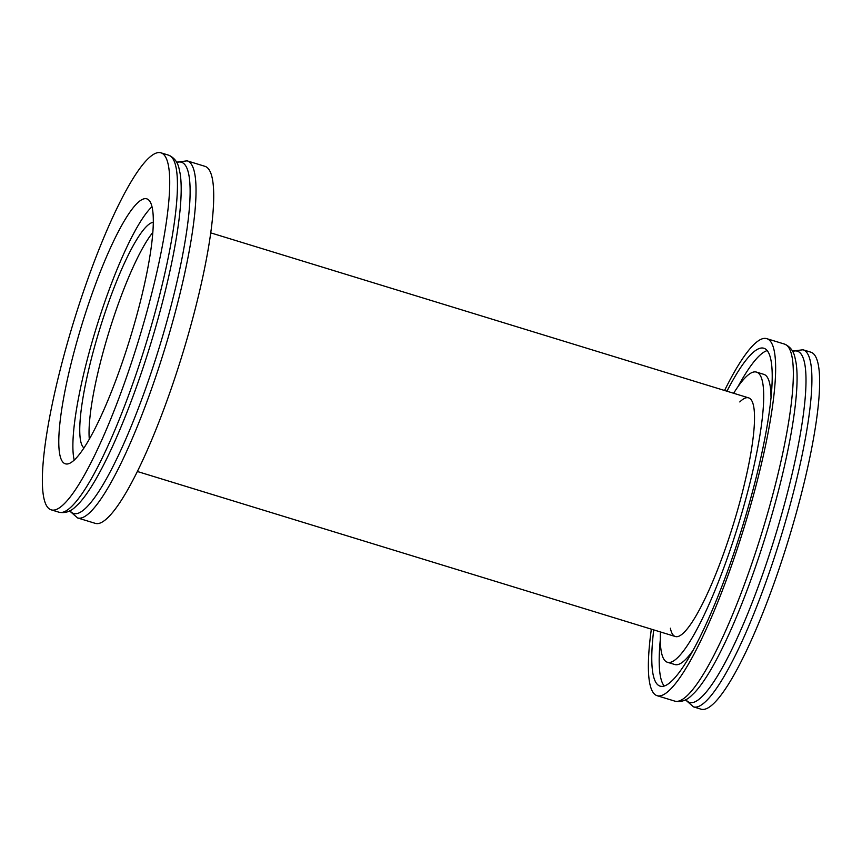 <?xml version="1.0" encoding="UTF-8"?>
<svg xmlns="http://www.w3.org/2000/svg" width="862" height="862" viewBox="0 0 862 862"><rect width="100%" height="100%" fill="white"/><g stroke="black" fill="none" stroke-linecap="round" stroke-linejoin="round"><path stroke-width="1.29" d="M89.314 439.297A118.342 21.388 107.1 0 1 108.892 332.193A118.342 21.388 107.1 0 1 152.746 232.535A118.342 21.388 -72.9 0 0 108.892 332.193A118.342 21.388 -72.9 0 0 89.314 439.297M69.132 463.551A138.588 25.052 107.1 0 1 65.404 463.821A138.588 25.052 107.1 0 1 82.095 323.972A138.588 25.052 107.1 0 1 146.691 198.82A138.588 25.052 107.1 0 1 132.78 329.413A138.588 25.052 107.1 0 1 69.132 463.551M56.299 509.507A186.752 33.758 -72.9 0 0 142.058 328.756A186.752 33.758 -72.9 0 0 160.817 152.779A186.752 33.758 -72.9 0 0 73.776 321.418A186.752 33.758 -72.9 0 0 51.278 509.862A186.752 33.758 -72.9 0 0 56.299 509.507M151.927 206.805A138.588 25.052 -72.9 0 0 96.145 328.282A138.588 25.052 -72.9 0 0 74.218 460.146M83.991 448.003A118.342 21.388 107.1 0 1 99.647 329.359A118.342 21.388 107.1 0 1 153.22 222.331M69.563 510.918L77.58 517.933L95.273 523.353A186.752 33.758 -72.9 0 0 100.294 522.997A186.752 33.758 -72.9 0 0 186.052 342.257A186.752 33.758 -72.9 0 0 204.811 166.28L187.119 160.849L176.548 162.164M792.437 351.082L803.007 349.778L810.722 352.138A186.752 33.758 107.1 0 1 788.224 540.582A186.752 33.758 107.1 0 1 701.183 709.221L693.468 706.851L685.452 699.836M724.565 390.486A186.752 33.758 107.1 0 1 761.706 339.003A186.752 33.758 107.1 0 1 766.727 338.647A186.752 33.758 107.1 0 1 744.229 527.081A186.752 33.758 107.1 0 1 657.189 695.72A186.752 33.758 107.1 0 1 651.349 629.163M653.73 629.896A176.721 31.948 -72.9 0 0 660.13 686.141A176.721 31.948 -72.9 0 0 664.882 685.807A176.721 31.948 -72.9 0 0 746.039 514.754A176.721 31.948 -72.9 0 0 763.786 348.226A176.721 31.948 -72.9 0 0 726.946 391.208M739.801 401.94A124.828 22.563 107.1 0 1 748.561 397.845A124.828 22.563 107.1 0 1 736.029 515.476A124.828 22.563 107.1 0 1 678.706 636.285A124.828 22.563 107.1 0 1 675.345 636.522A124.828 22.563 107.1 0 1 670.388 628.215M767.105 350.608A176.721 31.948 -72.9 0 0 737.872 386.812M660.314 639.658A176.721 31.948 -72.9 0 0 664.203 686.033M733.648 393.266A151.755 27.433 107.1 0 1 756.459 372.093A151.755 27.433 107.1 0 1 741.223 515.099A151.755 27.433 107.1 0 1 671.53 661.984A151.755 27.433 107.1 0 1 667.447 662.275A151.755 27.433 107.1 0 1 660.432 631.954M667.447 662.275L674.849 664.537A151.755 27.433 -72.9 0 0 678.922 664.246A151.755 27.433 -72.9 0 0 693.436 649.829M771.005 396.973A151.755 27.433 -72.9 0 0 763.861 374.367L756.459 372.093M51.278 509.862L58.993 512.222A186.752 33.758 -72.9 0 0 64.014 511.866A186.752 33.758 -72.9 0 0 149.772 331.127A186.752 33.758 -72.9 0 0 168.532 155.149L160.817 152.779M78.916 503.462A183.66 33.198 -72.9 0 0 150.451 344.692A183.66 33.198 -72.9 0 0 180.083 173.391M176.753 162.53A183.66 33.198 107.1 0 1 166.172 323.929A183.66 33.198 107.1 0 1 78.55 513.116A183.66 33.198 107.1 0 1 69.941 510.713M77.569 517.922A186.752 33.758 -72.9 0 0 82.601 517.566A186.752 33.758 -72.9 0 0 168.262 337.193A186.752 33.758 -72.9 0 0 187.248 160.892A186.752 33.758 -72.9 0 0 187.108 160.849M803.007 349.778A186.752 33.758 107.1 0 1 784.248 525.755A186.752 33.758 107.1 0 1 698.489 706.495A186.752 33.758 107.1 0 1 693.468 706.851M792.641 351.459A183.66 33.198 107.1 0 1 782.06 512.847A183.66 33.198 107.1 0 1 694.438 702.045A183.66 33.198 107.1 0 1 685.829 699.642M694.804 692.391A183.66 33.198 -72.9 0 0 766.34 533.621A183.66 33.198 -72.9 0 0 795.971 362.32M784.431 344.078A186.752 33.758 107.1 0 1 761.803 532.921A186.752 33.758 107.1 0 1 674.752 701.108M748.561 397.845L210.651 232.837M675.345 636.522L137.435 471.514M58.993 512.222C65.092 513.396 70.555 511.608 75.403 506.867L78.798 503.591M180.093 173.402L179.102 168.79C177.755 162.142 174.232 157.595 168.532 155.149M795.982 362.331L794.99 357.719C793.654 351.06 790.12 346.513 784.42 344.067L766.727 338.647M657.189 695.72L674.881 701.151C680.98 702.325 686.443 700.537 691.292 695.785L694.697 692.52"/></g></svg>
